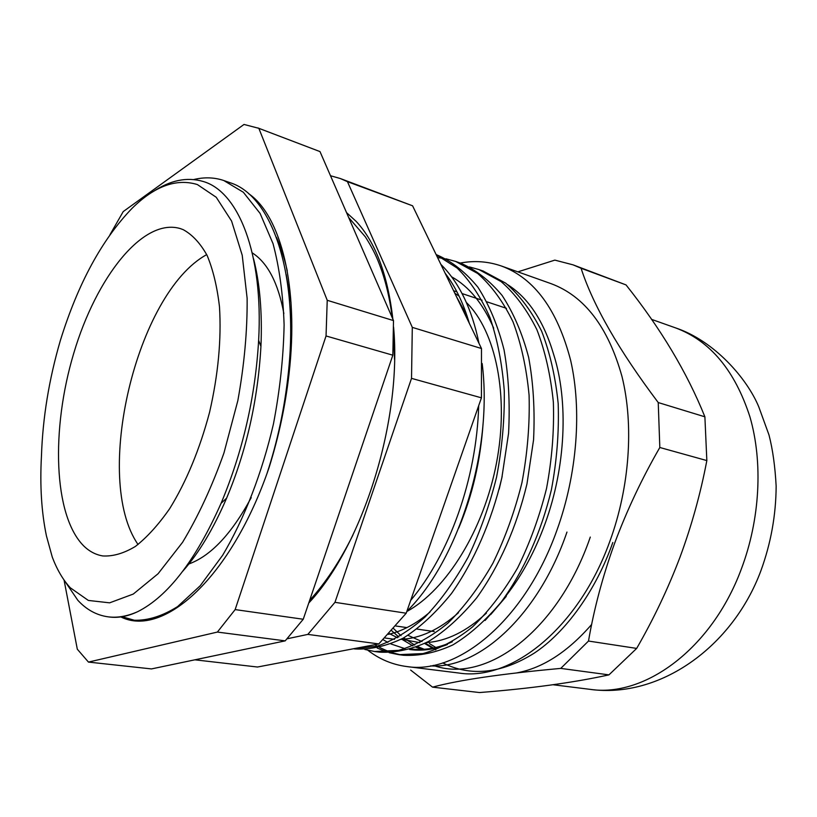 <?xml version="1.0" encoding="UTF-8"?>
<svg xmlns="http://www.w3.org/2000/svg" width="817" height="817" viewBox="0 0 817 817"><rect width="100%" height="100%" fill="white"/><g stroke="black" fill="none" stroke-linecap="round" stroke-linejoin="round"><path stroke-width="1.23" d="M367.864 650.271C379.435 659.217 392.354 664.64 406.621 666.529L458.827 673.024C511.289 681.46 578.681 628.283 609.87 541.273C629.713 487.024 633.972 425.106 622.013 376.596C608.185 327.076 584.533 296.091 551.056 283.652L501.485 266.036C488.117 261.399 474.381 260.409 460.257 263.043M406.621 666.529C458.112 674.934 525.28 619.837 557.02 529.957C577.211 473.931 582.021 410.134 570.664 360.44C557.439 309.735 534.379 278.26 501.485 266.036M410.655 670.083L432.55 687.148C458.756 680.061 501.495 673.811 560.758 668.398L588.495 641.049C594.061 608.675 602.772 576.067 614.639 543.234C626.945 510.268 642.009 478.353 659.819 447.491L658.236 402.556C618.877 350.289 593.152 305.517 581.061 268.242L573.064 264.851L554.855 260.123L517.876 271.857M581.061 268.242L626.026 284.908L573.064 264.851M626.026 284.908C660.861 328.7 687.148 372.675 704.887 416.813L706.838 460.574C700.598 493.448 691.652 525.658 679.999 557.194C668.122 588.485 653.682 618.888 636.668 648.412L608.951 674.873C573.156 682.706 530.008 688.598 479.508 692.55L432.55 687.148M433.459 648.004L425.3 643.183M435.829 647.483L429.415 643.541M421.827 649.423L416.047 647.289M412.902 645.879L401.515 639.068M398.788 637.005L391.741 630.755M424.217 649.29L417.773 646.615M414.76 645.103L403.68 637.873M401.014 635.697L393.641 628.63M485.084 620.471L506.132 596.563L506.336 595.419C522.145 575.097 535.084 551.097 545.164 523.421C565.773 466.864 568.642 401.29 553.691 354.568C543.816 321.204 528.446 297.888 507.592 284.622M506.336 595.419L501.771 601.292M452.322 641.774C438.167 648.157 424.432 650.567 411.114 649.015L421.766 650.097M658.236 402.556L704.887 416.813M659.819 447.491L706.838 460.574M588.495 641.049L636.668 648.412M560.758 668.398L608.951 674.873M566.957 532.081C538.638 615.17 478.874 669.133 430.549 665.886M590.293 537.086C557.848 631.715 485.165 684.36 433.276 665.375M612.821 542.488C595.879 590.681 565.538 632.562 534.093 653.232C501.311 673.678 470.858 676.905 442.732 662.924M591.671 624.433C567.856 651.782 542.988 667.918 517.059 672.84M506.132 596.563L490.711 614.558M447.43 644.531C434.358 649.556 421.746 651.21 409.562 649.495M405.038 648.688L390.955 643.97M387.871 642.438L383.173 639.731M435.778 649.821L434.675 649.301M432.479 648.198L424.687 643.49M454.752 293.14L459.113 296.183M466.395 302.515C495.766 331.161 509.328 395.694 496.522 462.871C483.776 530.039 446.296 590.058 406.795 611.524M422.001 641.6L407.969 635.33M183.171 229.638L180.353 228.597C142.985 217.434 96.253 277.259 73.765 353.22C50.95 429.088 53.34 515.261 83.569 545.776C89.247 551.373 95.66 554.763 102.819 555.948C113.042 556.52 123.888 553.354 135.356 546.461C146.978 537.392 158.416 524.8 169.65 508.705C186.368 481.642 199.685 449.473 209.591 412.207C218.2 374.543 221.499 339.423 219.487 306.835C217.159 286.757 213.043 269.63 207.12 255.445C200.328 243.241 192.342 234.642 183.171 229.638M206.711 254.618C136.265 293.109 92.352 478.507 138.042 544.51M374.901 644.674L377.27 646.135M379.691 647.513L389.219 651.803M391.629 652.62L401.116 654.917M469.458 266.934L478.915 269.559L501.076 281.569C515.047 293.66 526.985 309.704 536.902 329.69C545.174 351.177 550.658 375.36 553.364 402.219C554.273 430.559 551.986 459.338 546.512 488.556C539.465 516.681 529.824 543.142 517.6 567.927C503.977 591.355 488.985 610.983 472.624 626.823C456.254 639.946 439.709 648.861 422.971 653.59L398.716 654.652L403.516 655.275C419.591 656.122 436.033 652.671 452.853 644.919C469.469 634.921 485.635 620.552 501.352 601.843C523.973 570.787 541.293 531.898 551.404 489.71C556.867 460.563 559.124 431.856 558.185 403.598C555.468 376.821 549.953 352.699 541.651 331.222C531.704 311.277 519.724 295.254 505.733 283.182L483.092 271.019M398.716 654.652L389.188 652.701M386.768 651.966L377.199 648.055M445.97 258.795L455.692 261.45L477.639 273.45C491.466 285.582 503.262 301.739 513.035 321.898C521.164 343.61 526.516 368.058 529.089 395.244C529.876 423.941 527.496 453.108 521.93 482.745C514.812 511.268 505.12 538.117 492.865 563.281C479.242 587.066 464.27 607.011 447.971 623.105C431.672 636.443 415.23 645.532 398.625 650.363L374.594 651.517L379.527 652.15C395.428 652.967 411.748 649.423 428.455 641.529C444.979 631.337 461.084 616.743 476.771 597.727C499.361 566.191 516.742 526.71 526.965 483.93L533.562 439.842C534.992 410.308 533.358 382.846 528.66 357.468C522.441 333.704 513.587 313.023 502.108 295.448C489.414 280.323 475.525 269.539 460.441 263.105L459.991 262.951M374.594 651.517L364.831 649.464M353.455 648.759L354.915 648.953C370.642 649.719 386.809 646.084 403.404 638.036C419.815 627.67 435.849 612.821 451.495 593.499C474.054 561.463 491.487 521.379 501.822 477.976L508.572 433.276C510.114 403.343 508.603 375.544 504.048 349.87C497.972 325.84 489.271 304.966 477.945 287.257C465.414 272.041 451.678 261.236 436.738 254.833L436.288 254.679M436.258 254.833L457.112 268.007C470.102 280.793 481.07 297.347 490.016 317.69C497.4 339.402 502.159 363.779 504.273 390.832C504.681 419.244 502.098 448.063 496.532 477.291C489.506 505.447 480.069 532.01 468.223 556.98C455.089 580.662 440.649 600.72 424.922 617.141C409.154 630.908 393.263 640.579 377.24 646.145L353.853 648.688M406.856 611.33C458.572 560.207 493.182 450.606 482.163 363.514M479.007 343.385C471.92 308.918 459.205 282.59 440.874 264.391M445.102 273.144C455.437 286.624 463.535 303.383 469.367 323.42M478.691 405.681C476.607 479.058 449.309 554.549 410.675 600.403M437.606 257.621L443.386 258.335M70.323 587.811L88.338 600.434L109.631 602.834L133.294 594.051L158.1 573.718L182.569 542.314C198.235 516.303 212.032 486.523 223.95 452.975L237.839 400.626C244.293 364.852 247.398 330.762 247.132 298.338L242.22 255.251L231.589 221.06L216.239 197.275L197.367 184.55C176.36 178.177 154.607 186.102 132.099 208.304C101.931 239.544 78.023 283.581 60.376 340.434C49.03 379.272 42.719 417.824 41.453 456.08C39.829 485.625 41.493 512.228 46.436 535.891L52.298 557.174C57.057 569.725 63.072 579.947 70.323 587.811M152.595 191.954C170.059 180.251 186.838 176.738 202.953 181.415C238.493 191.28 263.483 253.975 258.632 340.352C255.323 397.113 242.802 451.423 221.08 503.292C195.702 560.36 167.883 596.492 137.644 611.698C127.146 616.335 117.26 618.04 107.967 616.815C96.539 615.191 86.5 609.686 77.85 600.311L64.165 580.182M287.104 638.792L307.846 634.401L334.96 602.333L411.523 378.363L412.299 327.372L347.45 181.66L340.28 178.514L330.487 175.726M137.644 611.698C127.677 616.386 118.251 618.152 109.376 616.998L107.967 616.815M193.752 179.526C204.311 177.013 214.32 177.34 223.756 180.516L243.323 192.24L260.092 213.411L273.021 243.619C279.363 267.343 283.06 294.416 284.112 324.839C283.468 357.121 279.914 390.148 273.45 423.931C262.094 472.941 244.436 518.591 222.663 555.243L200.216 585.748L177.616 606.571C162.512 616.059 148.091 620.614 134.345 620.246L122.09 616.723M229.781 182.62L230.18 182.753C271.356 195.426 299.349 272.898 288.258 373.665C284.53 408.347 277.484 441.507 267.108 473.145M308.755 603.028C363.024 545.082 402.168 420.061 393.58 327.055M392.854 319.11C387.697 274.716 375.483 242.149 356.202 221.427L346.531 212.604M253.566 258.836C259.898 283.448 262.349 312.635 260.94 346.408C257.815 400.606 246.366 451.198 226.605 498.166C213.472 528.732 198.899 553.038 182.885 571.103M286.185 274.594L291.046 302.709M340.28 178.514L412.585 205.802L481.489 348.522L481.438 397.828L406.202 613.22L378.792 643.939L257.488 667.019L194.865 659.819M347.45 181.66L412.585 205.802M412.299 327.372L481.489 348.522M411.523 378.363L481.438 397.828M334.96 602.333L406.202 613.22M307.846 634.401L378.792 643.939M456.254 296.254L466.977 315.709M483.113 423.298C480.508 460.614 472.389 495.51 458.756 527.966M451.689 276.851C469.009 286.522 483.01 303.638 493.703 328.199M502.179 476.352L499.187 489.148M429.967 612.086C416.272 623.708 402.413 631.133 388.422 634.36M458.47 612.74C439.393 629.58 420.214 638.465 400.943 639.374M394.529 639.323L384.919 637.985M486.411 613.107C466.67 631.378 446.695 641.202 426.484 642.581M419.928 642.673L401.29 639.19M397.501 637.73L389.198 633.522M187.818 564.353C210.245 556.602 231.385 534.349 251.238 497.604M283.867 313.565C278.209 283.029 267.68 262.808 252.269 252.882M287.227 270.672C284.51 258.591 280.925 247.469 276.463 237.318M64.053 580.009L77.309 649.198L88.461 662.087L217.373 632.072L235.153 609.594L326.044 335.961L327.229 300.299L258.846 128.32L244.007 124.45L123.234 211.572L109.958 234.734M88.461 662.087L151.482 668.919L285.194 640.865L303.25 619.245L392.834 355.191L393.498 320.591L319.998 151.594L257.753 127.891M120.804 616.917C163.277 638.24 231.681 577.394 269.14 467.375C278.822 436.452 285.439 405.344 289.004 374.074C299.175 287.124 280.874 215.647 248.634 193.66M285.194 640.865L217.373 632.072M303.25 619.245L235.153 609.594M392.834 355.191L326.044 335.961M393.498 320.591L327.229 300.299M319.998 151.594L258.846 128.32M675.496 327.862C714.364 340.801 747.126 378.588 758.789 406.886L769.001 434.991C772.729 449.432 775.108 466.507 776.15 486.207C775.976 515.108 770.901 543.264 760.923 570.674C732.594 646.982 659.615 698.984 589.874 689.323C644.164 697.769 711.515 649.301 741.193 569.398C760.116 519.541 763.109 462.299 749.935 416.854C734.861 370.356 710.044 340.699 675.496 327.862L651.527 319.355M589.874 689.323L553.048 684.748M395.918 626.016L406.927 627.609M417.038 629.08L434.236 631.572M483.552 271.173L478.915 269.559M460.441 263.105L455.692 261.45M436.738 254.833L436.166 254.638M506.479 308.336L487.055 301.871M482.05 300.207L462.085 293.569M456.948 291.863L453.598 290.75M134.345 620.246L137.807 620.695M224.154 180.659L230.18 182.753M288.258 373.665L288.901 374.993M258.632 340.352L260.94 346.408M221.08 503.292L226.605 498.166M309.643 600.403C325.666 582.766 340.097 560.983 352.913 535.064M394.519 359.46L393.58 331.11M392.242 317.701C389.678 297.388 385.277 279.271 379.027 263.36C375.994 255.241 371.439 246.397 365.342 236.828L348.655 217.506"/></g></svg>

